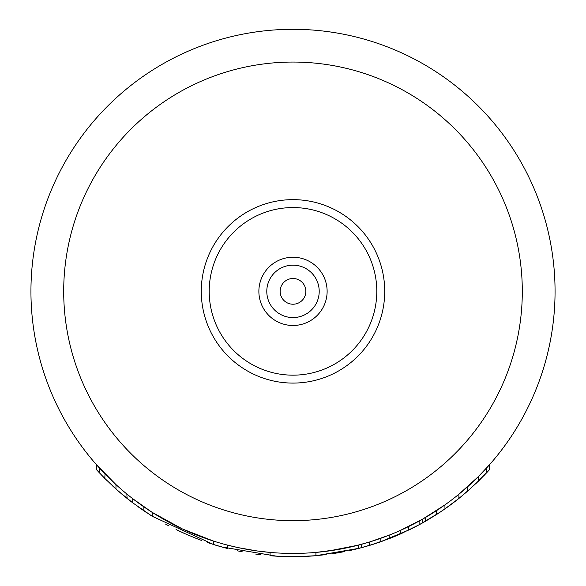 <?xml version="1.0" encoding="UTF-8"?>
<svg xmlns="http://www.w3.org/2000/svg" width="586" height="586" viewBox="0 0 586 586"><rect width="100%" height="100%" fill="white"/><g stroke="black" fill="none" stroke-linecap="round" stroke-linejoin="round"><path stroke-width="0.88" d="M185.037 530.154L184.663 529.986M207.913 539.23L204.038 537.86M167.537 525.159L165.457 524.038M152.411 516.391L148.969 514.208M122.013 494.262L116.892 489.837M152.272 516.31L132.7 502.803A265.341 265.341 0 0 1 127.118 498.459L118.76 491.471M116.856 489.801L115.567 488.651M98.074 466.515L97.62 466.017M116.05 484.666L106.205 475.173M139.439 503.718L138.274 502.869M117.361 485.853L116.416 484.996M126.84 494.013L127.118 498.459L115.969 489.01L115.969 484.585L96.456 464.698L96.456 469.613L102.579 476.147M182.312 528.902L152.214 512.391L132.7 498.679L132.7 502.803L117.808 490.643M213.538 541.09L182.583 529.026M99.29 467.862L99.239 472.638L96.456 469.613M137.556 502.341L132.7 498.679M187.747 531.356L185.572 530.396M196.896 535.165L189.007 531.905M207.971 539.245L200.69 536.63M475.019 479.897L474.594 480.308M483.977 475.568L489.544 469.613L489.544 464.698L478.396 476.579L458.882 494.24L458.882 498.459A265.341 265.341 0 0 1 444.942 508.89L444.942 504.883L422.638 519.115L400.333 530.433L400.333 534.022A265.341 265.341 0 0 1 389.185 538.651L369.663 545.383L358.515 548.481L375.414 543.581M389.185 538.651L389.185 535.135L369.663 541.962L356.046 545.727M355.797 545.786L346.824 547.837M337.053 549.697L315.927 552.422L315.927 555.704A265.341 265.341 0 0 1 270.073 555.704L270.073 552.422L257.108 550.957M256.858 550.921L238.326 547.654M238.114 547.61L227.485 545.105L227.485 548.481A265.341 265.341 0 0 1 213.546 544.526L152.214 516.266L138.15 506.824M182.034 528.77L174.518 525.107M105.033 473.971L104.821 478.425L99.239 472.638L105.678 479.282M358.515 548.481L358.515 545.105L328.746 550.972M328.387 551.023L315.927 552.422M411.291 525.21L403.637 528.924M348.392 547.5L347.886 547.61M347.674 547.654L345.879 548.035M270.073 552.422L258.572 551.155M254.068 550.518L240.67 548.144M234.935 546.914L230.203 545.786M229.954 545.727L227.485 545.105M299.519 553.345L299.094 553.352M254.178 550.532L251.123 550.056M251.05 550.042L246.999 549.353M305.855 291.359A12.855 12.855 0 0 0 293 278.504A12.855 12.855 0 0 0 280.145 291.359A12.855 12.855 0 0 0 293 304.222A12.855 12.855 0 0 0 305.855 291.359M319.209 291.359A26.209 26.209 0 0 0 293 265.158A26.209 26.209 0 0 0 266.791 291.359A26.209 26.209 0 0 0 293 317.568A26.209 26.209 0 0 0 319.209 291.359A26.209 26.209 0 0 1 293 317.568A26.209 26.209 0 0 1 266.791 291.359A26.209 26.209 0 0 1 293 265.158A26.209 26.209 0 0 1 319.209 291.359M201.276 291.359A91.724 91.724 0 0 0 293 383.083A91.724 91.724 0 0 0 384.724 291.359A91.724 91.724 0 0 0 293 199.643A91.724 91.724 0 0 0 201.276 291.359M30.941 291.359A262.059 262.059 0 0 0 293 553.426A262.059 262.059 0 0 0 555.059 291.359A262.059 262.059 0 0 0 293 29.3A262.059 262.059 0 0 0 30.941 291.359A262.059 262.059 0 0 0 293 553.426A262.059 262.059 0 0 0 555.059 291.359A262.059 262.059 0 0 0 293 29.3A262.059 262.059 0 0 0 30.941 291.359M168.526 525.693L166.153 524.411M115.852 488.907L112.351 485.706M187.513 534.828L176.056 529.539M224.694 547.756L212.938 544.335M153.305 516.947L152.214 516.266L152.214 512.391M213.546 541.09L213.311 544.453M115.969 489.01L104.821 478.425M141.644 505.3L143.848 506.839L143.848 510.809M147.079 512.977L139.043 507.469M167.743 525.276A265.341 265.341 0 0 1 167.127 524.946M184.605 533.546L179.411 531.158M198.551 539.325L196.815 538.651M216.337 545.383L213.326 544.453M133.791 503.623L121.075 493.463M201.394 540.387L193.087 537.172M185.271 533.846L177.28 530.14M136.963 501.902L134.78 500.268M210.755 540.182L204.536 538.043M444.137 509.454L437.976 513.592M427.106 520.317L415.503 526.733M410.405 529.312L379.501 542.204M476.206 483.303L489.544 469.613L475.554 483.919M468.009 490.804L458.318 498.906M441.375 511.336L432.783 516.896M420.602 524.001L410.742 529.143M402.186 533.194L392.539 537.325M384.182 540.541L373.721 544.123M427.187 516.464L426.733 516.735M440.936 511.629L419.847 524.411L400.333 534.022M471.855 487.362L459.395 498.041M459.314 498.107L444.496 509.197M422.638 519.115L422.638 522.873L419.847 524.411L419.847 520.676M425.421 517.504L425.421 521.291L422.638 522.873M436.577 510.596L436.577 514.501L425.421 521.291M444.942 508.89L436.577 514.501M467.24 487.105L467.24 491.471L458.882 498.459M478.396 476.579L478.396 481.187L467.24 491.471M486.761 467.811L486.761 472.638L478.396 481.187M489.544 469.613L486.761 472.638M361.306 544.365L361.306 547.756M369.663 541.962L369.663 545.383M380.819 538.27L380.819 541.742M408.698 526.499L408.698 530.147M106.733 480.33L107.179 480.769M116.043 489.076L118.299 491.068M186.473 534.373L197.929 539.083M207.547 542.563L218.248 545.954M221.647 546.928L276.68 556.195M276.717 556.202L294.458 556.693M296.157 556.678L315.898 555.711M337.28 552.979L340.854 552.349M348.926 550.737L359.057 548.35M359.496 548.232L315.927 555.704M237.264 550.781L239.447 551.243M255.906 554.092L257.694 554.341M272.307 555.894L285.646 556.597M293 556.7L300.354 556.597M313.84 555.88L326.27 554.605M331.764 553.851L344.92 551.572M350.252 550.452L363.994 547.024M369.605 545.398L374.937 543.735M386.965 539.501L398.334 534.893M238.121 550.965L242.282 551.807M255.628 554.056L260.631 554.715M291.352 556.693L293.74 556.7M111.985 480.864L111.589 480.483M122.115 490.043L121.412 489.435M327.127 291.359A34.127 34.127 0 0 0 293 257.239A34.127 34.127 0 0 0 258.873 291.359A34.127 34.127 0 0 0 293 325.486A34.127 34.127 0 0 0 327.127 291.359M376.798 291.359A83.798 83.798 0 0 1 293 375.165A83.798 83.798 0 0 1 209.202 291.359A83.798 83.798 0 0 1 293 207.561A83.798 83.798 0 0 1 376.798 291.359M63.698 291.359A229.302 229.302 0 0 0 293 520.668A229.302 229.302 0 0 0 522.302 291.359A229.302 229.302 0 0 0 293 62.057A229.302 229.302 0 0 0 63.698 291.359"/></g></svg>
